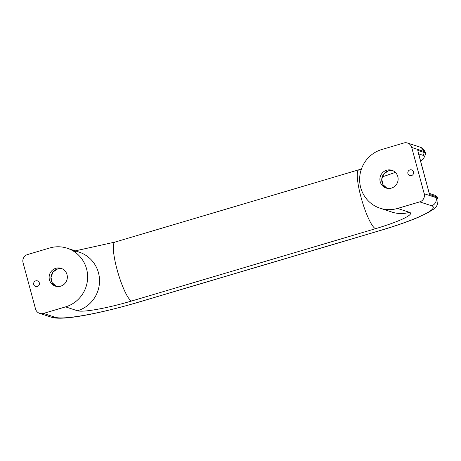 <?xml version="1.0" encoding="UTF-8"?>
<svg xmlns="http://www.w3.org/2000/svg" width="461" height="461" viewBox="0 0 461 461"><rect width="100%" height="100%" fill="white"/><g stroke="black" fill="none" stroke-linecap="round" stroke-linejoin="round"><path stroke-width="0.69" d="M37.295 286.529A2.962 2.887 -71.9 0 0 37.445 280.87A2.962 2.887 -71.9 0 0 33.636 283.653A2.962 2.887 -71.9 0 0 37.295 286.529M60.645 286.189A9.335 9.087 -71.9 0 0 61.129 268.377A9.335 9.087 -71.9 0 0 49.125 277.142A9.335 9.087 -71.9 0 0 60.645 286.189M409.962 169.902A2.962 2.887 108.1 0 1 413.621 172.777A2.962 2.887 108.1 0 1 409.806 175.56A2.962 2.887 108.1 0 1 409.962 169.902M386.606 170.236A9.335 9.087 108.1 0 1 398.125 179.289A9.335 9.087 108.1 0 1 386.122 188.048A9.335 9.087 108.1 0 1 386.606 170.236M397.584 208.435A30.743 29.936 108.1 0 1 380.1 208.222A30.743 29.936 108.1 0 1 359.638 178.626A30.743 29.936 108.1 0 1 381.696 149.548L403.813 142.991A6.587 6.414 -71.9 0 1 411.719 147.462L424.201 193.729L436.1 197.608A76.86 9.767 -15.1 0 1 437.95 199.043L437.668 197.988A76.86 9.767 164.9 0 0 435.818 196.559L436.1 197.608A6.587 6.414 -71.9 0 1 431.6 205.756L419.706 201.878L397.584 208.435L409.477 212.319A30.743 29.936 108.1 0 1 392 212.1L380.1 208.222M49.673 247.995L27.551 254.553A6.587 6.414 108.1 0 0 23.05 262.701L35.532 308.968A6.587 6.414 108.1 0 0 43.438 313.434L65.56 306.876A30.743 29.936 -71.9 0 0 87.619 277.804A30.743 29.936 -71.9 0 0 67.15 248.208A30.743 29.936 -71.9 0 0 49.673 247.995M429.571 194.162A2.196 2.138 108.1 0 1 429.727 194.571L429.03 192.629L429.727 194.571L435.818 196.559A2.196 2.138 -71.9 0 0 434.429 195.084C436.36 195.821 437.437 196.789 437.668 197.988M429.03 192.629L417.862 150.753M419.706 201.878A6.587 6.414 -71.9 0 0 424.201 193.729M418.127 152.228L429.041 192.635M67.15 248.208L79.05 252.092A30.743 29.936 -71.9 0 1 98.458 272.733A30.743 29.936 -71.9 0 1 77.46 310.76A46.774 5.941 164.9 0 0 131.627 301.01A30.743 5.82 -106.5 0 1 117.025 269.397A30.743 5.82 -106.5 0 1 114.945 242.094L75.281 250.859M409.477 212.319A46.774 5.941 -15.1 0 1 375.582 228.679A30.743 5.82 -106.5 0 1 360.975 197.066A30.743 5.82 -106.5 0 1 358.9 169.763L114.945 242.094M57.631 268.901A9.335 9.087 -71.9 0 0 56.259 286.373L52.197 282.691L50.975 277.245L53.038 272.019L57.642 268.907L62.022 268.723A9.335 9.087 -71.9 0 0 57.631 268.901M387.044 188.295A9.335 9.087 108.1 0 1 392.801 170.645L388.427 170.829L383.823 173.941L381.754 179.173L382.982 184.613L387.044 188.295M375.582 228.679L131.627 301.01M425.468 152.775A76.86 9.767 164.9 0 0 423.619 151.341L423.901 152.395A76.86 9.767 -15.1 0 1 425.751 153.824L424.76 151.035C423.129 148.696 421.36 147.324 419.458 146.921L407.559 143.037M74.146 251.579A46.774 5.941 164.9 0 0 76.048 251.308M419.458 146.921A6.587 6.414 -71.9 0 1 423.619 151.341L411.719 147.462M417.885 150.92A2.196 2.138 108.1 0 0 417.81 150.407L423.901 152.395A2.196 2.138 -71.9 0 1 422.403 155.109L418.576 153.865M43.438 313.434L55.337 317.318A70.274 8.932 -15.1 0 0 136.721 302.675L380.677 230.344A70.274 8.932 164.9 0 0 431.6 205.756M77.46 310.76L65.56 306.876M382.215 176.891A74.665 9.485 164.9 0 0 395.325 172.356M420.49 160.947A74.665 9.485 164.9 0 0 422.403 155.109M136.721 302.675A6.587 1.245 73.5 0 0 136.894 302.681L380.844 230.35C395.486 225.994 407.824 221.706 417.868 217.477L428.799 212.227C432.804 209.052 438.313 208.683 437.95 199.043M55.337 317.318A6.587 6.414 108.1 0 1 51.592 317.272L39.692 313.388M361.418 169.003L358.9 169.763M434.429 195.084L429.283 193.401M382.209 176.92L395.348 172.379M420.524 161.073L423.411 158.953L425.751 153.824M418.139 152.234L417.856 150.701M136.894 302.681C100.279 313.255 63.099 320.954 51.592 317.272"/></g></svg>

